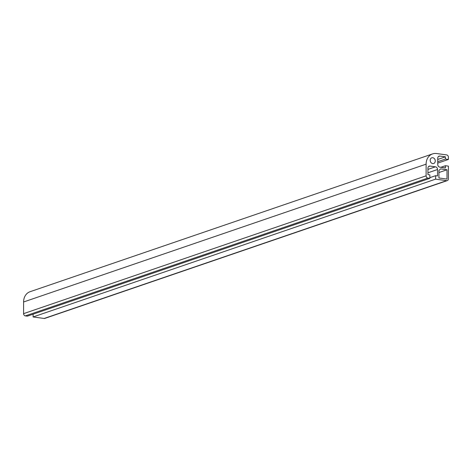 <?xml version="1.0" encoding="UTF-8"?>
<svg xmlns="http://www.w3.org/2000/svg" width="472" height="472" viewBox="0 0 472 472"><rect width="100%" height="100%" fill="white"/><g stroke="black" fill="none" stroke-linecap="round" stroke-linejoin="round"><path stroke-width="0.71" d="M432.736 163.589A3.009 2.484 -108.9 0 1 430.24 160.887A3.009 2.484 -108.9 0 1 431.756 157.807A3.009 2.484 -108.9 0 1 435.078 159.849A3.009 2.484 -108.9 0 1 433.709 163.495A3.009 2.484 -108.9 0 1 432.736 163.589M447.008 179.095L438.93 177.985L438.93 170.504L440.529 168.876L447.008 169.761L447.008 179.095M438.93 172.528L447.008 169.761M446.659 154.916L436.565 153.536A12.355 10.195 71.1 0 0 432.558 153.907A12.355 10.195 71.1 0 0 426.116 164.167L426.116 175.832A2.059 1.699 71.1 0 0 427.856 178.08L429.844 178.351L429.844 174.894L427.927 174.634L427.927 168.197A2.472 2.041 -108.9 0 1 429.219 166.144A2.472 2.041 -108.9 0 1 430.016 166.073L435.449 166.817A2.472 2.041 -108.9 0 1 437.538 169.513L437.538 175.95L435.621 175.684L435.621 179.142L446.659 180.652A2.059 1.699 71.1 0 0 447.326 180.593A2.059 1.699 71.1 0 0 448.4 178.882L448.4 166.132L445.409 165.725L445.409 167.938L439.833 167.171A2.472 2.041 -108.9 0 1 437.745 164.474L437.745 158.203A2.472 2.041 -108.9 0 1 439.037 156.149A2.472 2.041 -108.9 0 1 439.833 156.073L445.409 156.834L445.409 159.046L448.4 159.459L448.4 157.164A2.059 1.699 71.1 0 0 446.659 154.916M437.745 163.105L448.4 159.459M437.745 161.672L445.409 159.046M437.745 159.459L445.409 156.834M440.789 167.306L445.409 165.725M33.105 314.187L33.105 316.954L44.144 318.464A2.059 1.699 71.1 0 0 44.81 318.405L447.326 180.593M33.105 316.954L435.621 179.142M429.844 177.661L435.621 175.684M432.558 153.907L30.043 291.72A12.355 10.195 71.1 0 0 23.6 301.98L23.6 313.644A2.059 1.699 71.1 0 0 25.34 315.892L27.323 316.163L429.844 178.351M438.358 156.58L439.833 156.073M44.144 318.464L446.659 180.652M427.927 172.805L437.538 169.513M427.927 169.389L435.449 166.817M428.541 166.575L430.016 166.073M25.34 315.892L427.856 178.08M23.6 313.644L426.116 175.832M23.6 301.98L426.116 164.167"/></g></svg>
